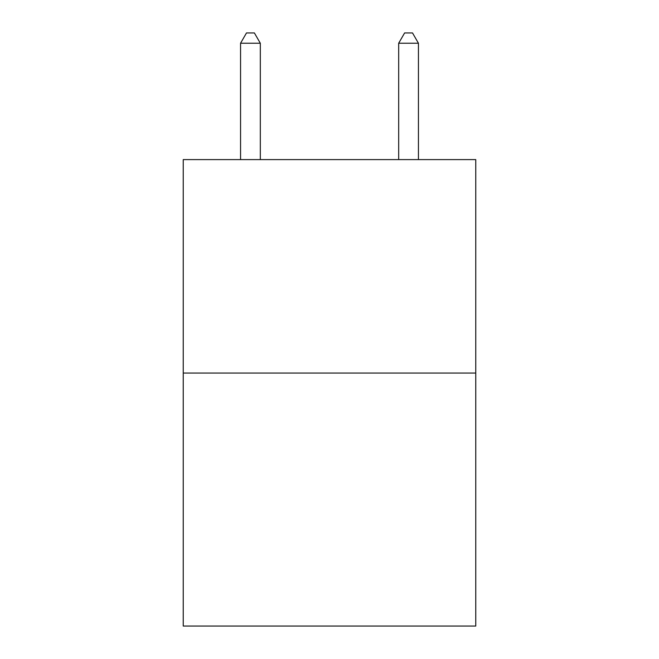 <?xml version="1.0" encoding="UTF-8"?>
<svg xmlns="http://www.w3.org/2000/svg" width="659" height="659" viewBox="0 0 659 659"><rect width="100%" height="100%" fill="white"/><g stroke="black" fill="none" stroke-linecap="round" stroke-linejoin="round"><path stroke-width="0.99" d="M475.757 373.06L475.757 159.602L183.243 159.602L183.243 626.05L475.757 626.05L475.757 373.06L183.243 373.06M260.321 159.602L260.321 43.23L240.56 43.23L240.56 159.602M240.56 43.23L246.491 32.95L254.39 32.95L260.321 43.23M418.44 159.602L418.44 43.23L398.679 43.23L398.679 159.602M398.679 43.23L404.61 32.95L412.509 32.95L418.44 43.23"/></g></svg>

